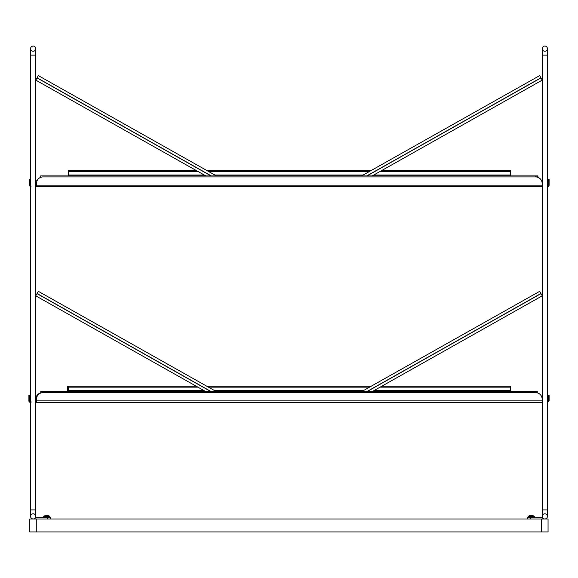<?xml version="1.0" encoding="UTF-8"?>
<svg xmlns="http://www.w3.org/2000/svg" width="578" height="578" viewBox="0 0 578 578"><rect width="100%" height="100%" fill="white"/><g stroke="black" fill="none" stroke-linecap="round" stroke-linejoin="round"><path stroke-width="0.87" d="M50.676 518.979L50.676 517.678L35.424 517.678A2.594 2.594 0 0 0 35.771 516.385L35.771 516.385A2.594 2.594 0 0 0 33.184 513.791A2.594 2.594 0 0 0 32.267 518.806A2.594 2.594 0 0 0 35.128 518.098L35.128 518.979M30.591 509.904L30.591 55.134L35.771 55.134L35.771 48.66A2.594 2.594 0 0 0 33.184 46.067A2.594 2.594 0 0 0 30.591 48.66A2.594 2.594 0 0 0 33.184 51.247A2.594 2.594 0 0 1 30.591 48.66A2.594 2.594 0 0 0 33.184 51.247A2.594 2.594 0 0 1 30.591 48.66A2.594 2.594 0 0 1 33.184 46.067A2.594 2.594 0 0 1 35.771 48.66L35.771 48.66A2.594 2.594 0 0 0 33.184 46.067A2.594 2.594 0 0 0 30.591 48.66A2.594 2.594 0 0 1 33.184 46.067A2.594 2.594 0 0 1 35.771 48.66A2.594 2.594 0 0 1 33.184 51.247A2.594 2.594 0 0 1 30.591 48.66L30.591 48.66A2.594 2.594 0 0 1 33.184 46.067A2.594 2.594 0 0 1 35.771 48.66L35.771 516.385A2.594 2.594 0 0 1 33.184 518.979A2.594 2.594 0 0 1 30.591 516.385L30.591 509.904L35.771 509.904L35.771 516.385L35.771 509.904M547.409 397.758A2.594 2.594 0 0 1 547.409 400.503A2.594 2.594 0 0 0 547.409 397.758A2.594 2.594 0 0 1 547.409 400.503A2.594 2.594 0 0 0 547.409 397.758A2.594 2.594 0 0 1 547.409 400.503M547.409 182.034A2.594 2.594 0 0 1 547.409 184.779A2.594 2.594 0 0 0 547.409 182.034A2.594 2.594 0 0 1 547.409 184.779A2.594 2.594 0 0 0 547.409 182.034A2.594 2.594 0 0 1 547.409 184.779M530.568 518.979L530.568 517.678L542.576 517.678A2.594 2.594 0 0 1 542.229 516.385A2.594 2.594 0 0 0 542.576 517.678A2.594 2.594 0 0 1 542.229 516.385A2.594 2.594 0 0 0 544.816 518.979A2.594 2.594 0 0 0 547.409 516.385L547.409 516.385A2.594 2.594 0 0 1 542.872 518.098A2.594 2.594 0 0 0 547.409 516.385A2.594 2.594 0 0 1 542.872 518.098L542.872 518.979M542.576 517.678A2.594 2.594 0 0 1 544.816 513.791A2.594 2.594 0 0 0 542.229 516.385L542.229 516.385A2.594 2.594 0 0 1 544.816 513.791A2.594 2.594 0 0 1 545.733 518.806A2.594 2.594 0 0 1 542.872 518.098M542.229 509.904L542.229 55.134L547.409 55.134L547.409 48.66A2.594 2.594 0 0 0 544.816 46.067A2.594 2.594 0 0 0 542.229 48.66A2.594 2.594 0 0 0 544.816 51.247A2.594 2.594 0 0 1 542.229 48.66A2.594 2.594 0 0 0 544.816 51.247A2.594 2.594 0 0 1 542.229 48.66A2.594 2.594 0 0 1 544.816 46.067A2.594 2.594 0 0 1 547.409 48.66L547.409 48.66A2.594 2.594 0 0 0 544.816 46.067A2.594 2.594 0 0 0 542.229 48.66A2.594 2.594 0 0 1 544.816 46.067A2.594 2.594 0 0 1 547.409 48.66A2.594 2.594 0 0 1 544.816 51.247A2.594 2.594 0 0 1 542.229 48.66L542.229 48.66A2.594 2.594 0 0 1 544.816 46.067A2.594 2.594 0 0 1 547.409 48.66L547.409 516.385L547.409 509.904L542.229 509.904L542.229 516.385M36.277 518.979L36.277 531.933L29.803 531.933L29.803 518.979L548.06 518.979L548.06 531.933L541.579 531.933L541.579 518.979M36.277 531.933L541.579 531.933M30.591 397.758A2.594 2.594 0 0 0 30.591 400.503A2.594 2.594 0 0 1 30.591 397.758M30.591 182.034A2.594 2.594 0 0 0 30.591 184.779A2.594 2.594 0 0 1 30.591 182.034M530.568 517.678L527.324 517.678L527.324 518.979M211.245 175.893L37.079 77.799L38.314 75.602L216.389 175.893M205.826 175.893L35.771 80.118L37.014 77.914L210.977 175.893M211.245 391.617L37.079 293.523L38.314 291.326L216.389 391.617M205.826 391.617L35.771 295.842L37.014 293.638L210.977 391.617M361.611 175.893L539.686 75.602L540.921 77.799L366.755 175.893M367.023 175.893L540.986 77.914L542.229 80.118L372.174 175.893M361.611 391.617L539.686 291.326L540.921 293.523L366.755 391.617M367.023 391.617L540.986 293.638L542.229 295.842L372.174 391.617M547.409 402.367L547.409 401.717M542.229 402.367L35.771 402.367M35.771 401.717L36.501 401.717L35.771 401.717M547.612 402.367L549.1 400.879L547.612 401.717M549.1 400.879L549.1 395.179L548.45 395.179L548.45 400.879M542.142 402.367L542.142 399.131A6.481 6.481 0 0 0 535.669 392.65L42.982 392.65A6.481 6.481 0 0 0 36.501 399.131L36.501 402.367M31.039 401.717L29.55 400.879L31.039 402.367M30.388 401.717A0.845 0.845 0 0 1 29.55 400.879L29.55 395.179L30.193 395.179L30.193 400.879M30.591 402.367L30.388 402.367A1.488 1.488 0 0 1 28.9 400.879L28.9 395.179L30.193 395.179M40.706 392.65L40.706 393.062M40.706 392.585L40.706 391.617L535.669 391.617L535.669 392.585L537.294 392.859M381.834 386.176L510.302 386.176L510.302 390.706L373.778 390.706M363.222 390.706L214.778 390.706M204.222 390.706L68.341 390.706L68.341 386.176L196.166 386.176M510.302 390.706L510.302 391.617M68.341 391.617L68.341 390.706M547.409 186.643L547.409 185.993M542.229 186.643L35.771 186.643M548.45 185.155L548.45 179.455L549.1 179.455L549.1 185.155A1.488 1.488 0 0 1 547.612 186.643L549.1 185.155L547.612 185.993M542.142 186.643L542.142 183.407A6.481 6.481 0 0 0 535.669 176.926L42.982 176.926A6.481 6.481 0 0 0 36.501 183.407L36.501 186.643M31.039 185.993L29.55 185.155L31.039 186.643M30.591 186.578A1.488 1.488 0 0 1 29.55 185.155L29.55 179.455L30.193 179.455L30.193 185.155M40.706 176.926L40.706 177.338A6.481 6.481 0 0 0 37.043 180.813L35.771 180.813L37.043 180.813M40.706 176.861L40.706 175.893L535.669 175.893L535.669 176.861L537.945 176.861L537.945 177.338A6.481 6.481 0 0 1 541.608 180.813L542.229 180.813M381.834 170.452L510.302 170.452L510.302 174.982L373.778 174.982M363.222 174.982L214.778 174.982M204.222 174.982L68.341 174.982L68.341 170.452L196.166 170.452M510.302 174.982L510.302 175.893M68.341 175.893L68.341 174.982M36.392 396.537A6.481 6.481 0 0 1 40.706 392.859M548.45 397.772L547.807 397.772L547.807 400.879A0.845 0.845 0 0 1 547.409 401.594M548.45 395.179L547.807 395.179L547.807 397.772M535.669 391.617L537.294 391.617L537.294 392.585M197.893 387.144L67.698 387.144L67.698 386.176L68.341 386.176M67.698 387.144L67.698 391.617M535.669 175.893L537.945 175.893L537.945 176.861M49.86 517.678L49.86 516.392L43.711 516.392L43.711 517.678M46.161 515.525L46.153 515.417A5.18 2.016 85 0 0 46.016 515.446A5.18 3.656 85 0 0 45.546 515.598L45.973 515.598A5.18 3.656 -85 0 1 46.464 515.446A5.18 4.754 -78.4 0 1 46.789 515.417A5.18 4.754 78.4 0 1 47.107 515.446A5.18 3.656 85 0 1 47.598 515.598L48.025 515.598A5.18 3.656 -85 0 0 47.555 515.446A5.18 2.016 -85 0 0 47.418 515.417A5.18 1.084 -85.3 0 0 47.403 515.417A5.18 2.876 -84.5 0 1 47.418 515.417L47.403 515.417A5.18 2.876 -84.5 0 1 47.418 515.417A5.18 5.18 0 0 1 49.86 516.392M47.36 515.468L47.367 515.417A5.18 1.915 -86.2 0 1 47.403 515.468A5.18 4.284 83.7 0 0 47.244 515.446A5.18 5.05 69 0 0 46.905 515.417A5.18 4.284 -81.8 0 0 46.847 515.424M46.168 515.453A5.18 4.805 -80.5 0 1 46.189 515.446A5.18 3.735 83.3 0 0 46.168 515.424A5.18 2.876 84.5 0 0 46.153 515.417L46.168 515.482A5.18 4.284 -83.7 0 1 46.327 515.446A5.18 5.05 -69 0 1 46.666 515.417A5.18 4.284 81.8 0 1 46.724 515.424M534.289 517.678L534.289 516.392L528.14 516.392L528.14 517.678M530.64 515.432A5.18 5.014 71.4 0 1 530.835 515.417A5.18 4.956 74 0 0 530.727 515.424A5.18 4.573 80.2 0 1 530.727 515.417L530.712 515.417A5.18 1.452 85.2 0 1 530.749 515.424A5.18 1.235 85.3 0 0 530.712 515.417A5.18 4.465 80.9 0 0 530.633 515.424L530.633 515.417A5.18 3.735 83.3 0 0 530.38 515.446A5.18 4.805 80.5 0 0 530.366 515.453A5.18 4.805 80.5 0 0 529.751 515.598L529.983 515.598A5.18 4.805 -80.5 0 1 530.611 515.446A5.18 5.166 3.9 0 1 530.965 515.417A5.18 3.569 83.6 0 1 531.211 515.446A5.18 1.915 86.2 0 1 531.471 515.598L532.035 515.598A5.18 1.915 -86.2 0 0 531.789 515.446L531.796 515.417A5.18 3.735 -83.3 0 1 532.049 515.446A5.18 4.805 -80.5 0 1 532.063 515.453A5.18 4.805 -80.5 0 1 532.678 515.598M531.218 515.446A5.18 1.915 -86.2 0 0 531.211 515.453L531.218 515.446A5.18 3.569 -83.6 0 1 531.464 515.417A5.18 5.166 -3.9 0 1 531.789 515.446A5.18 5.014 -71.4 0 0 531.594 515.417A5.18 2.594 -84.7 0 0 531.55 515.424M46.984 515.424A5.18 3.569 -83.6 0 1 47.035 515.417L47.035 515.417A5.18 5.166 -3.9 0 1 47.36 515.446A5.18 3.735 -83.3 0 1 47.403 515.424M46.211 515.446L46.204 515.417A5.18 5.166 3.9 0 1 46.536 515.417A5.18 3.569 83.6 0 1 46.587 515.424M47.432 517.678L47.432 518.979M549.1 399.976L548.45 399.976M36.501 400.879L542.142 400.879M29.55 399.976L30.193 399.976M208.456 387.144L369.544 387.144M380.107 387.144L510.302 387.144M549.1 184.252L548.45 184.252M36.501 185.155L542.142 185.155M29.55 184.252L30.193 184.252M68.341 171.42L197.893 171.42M208.456 171.42L369.544 171.42M380.107 171.42L510.302 171.42M28.9 397.772L29.55 397.772M542.229 55.134L542.229 48.66M547.409 55.134L547.409 48.66M37.043 396.537L35.771 396.537M541.608 396.537L542.229 396.537L541.608 396.537M36.501 185.993L35.771 185.993M30.591 55.134L30.591 48.66M35.771 55.134L35.771 48.66M371.271 386.176L206.729 386.176M371.271 170.452L206.729 170.452M46.153 515.417A5.18 5.18 0 0 0 43.711 516.392M534.289 516.392A5.18 5.18 0 0 0 532.063 515.453M530.366 515.453A5.18 5.18 0 0 0 528.14 516.392"/></g></svg>
